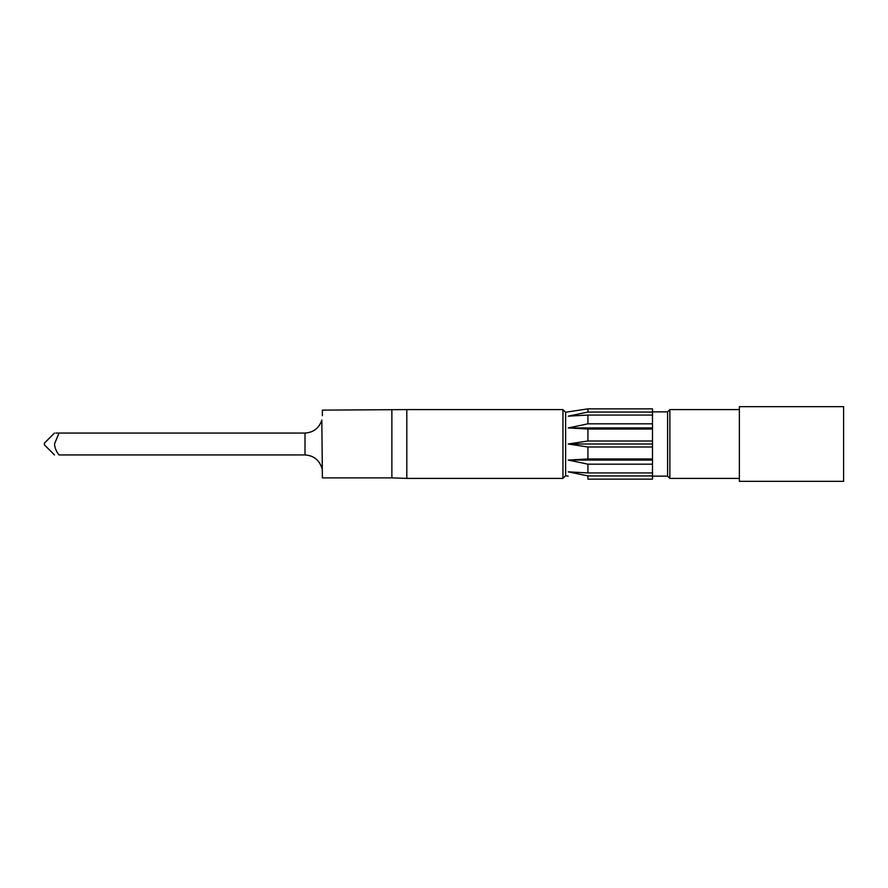 <?xml version="1.0" encoding="UTF-8"?>
<svg xmlns="http://www.w3.org/2000/svg" width="888" height="888" viewBox="0 0 888 888"><rect width="100%" height="100%" fill="white"/><g stroke="black" fill="none" stroke-linecap="round" stroke-linejoin="round"><path stroke-width="1.33" d="M322.377 415.684L322.377 410.123L406.804 409.601L406.804 478.399L562.948 478.399L562.948 409.601L565.623 412.265L565.623 475.735L562.948 478.399M391.874 410.123L391.874 477.877L406.804 478.399M321.822 467.954C319.136 459.851 313.531 455.511 305.006 454.945L305.006 433.055C313.531 432.489 319.136 428.149 321.822 420.046L322.377 477.877L391.874 477.877M54.479 433.055L44.4 443.134L44.4 444.866L54.479 454.945M305.006 454.945L59.008 454.945C53.269 454.945 53.269 454.945 59.008 454.945C53.269 454.945 53.269 454.945 59.008 454.945C56.399 451.748 54.89 448.096 54.479 444L59.008 433.055C53.269 433.055 53.269 433.055 59.008 433.055L55.922 433.055M568.187 476.146L565.623 475.735M587.934 479.143L587.934 475.935L652.491 475.935L652.491 479.143L587.934 479.143M587.934 412.065L652.491 412.065L652.491 408.857L587.934 408.857L568.187 411.854L587.934 408.857L587.934 412.065L568.187 416.161L587.934 415.062L587.934 423.831L568.187 427.927L587.934 429.026L587.934 441.003L568.187 444L587.934 446.997L587.934 458.974L568.187 460.073L587.934 464.169L587.934 472.938L568.187 471.839L587.934 475.935M652.491 411.854L667.598 411.854L667.598 476.146L669.863 478.399L739.36 478.399M667.598 411.854L669.863 409.601L669.863 478.399M739.36 444L739.36 481.352L843.6 481.352L843.6 406.649L739.36 406.649L739.36 444M587.934 415.062L652.491 415.062L652.491 412.065M652.491 415.062L652.491 423.831L587.934 423.831M587.934 429.026L652.491 429.026L652.491 423.831M652.491 429.026L652.491 441.003L587.934 441.003M587.934 446.997L652.491 446.997L652.491 441.003M652.491 446.997L652.491 458.974L587.934 458.974M587.934 464.169L652.491 464.169L652.491 458.974M652.491 464.169L652.491 472.938L587.934 472.938M652.491 475.935L652.491 472.938M305.006 433.055L59.008 433.055M568.187 460.073L652.491 460.073M568.187 444L652.491 444M568.187 427.927L652.491 427.927M652.491 476.146L667.598 476.146M669.863 409.601L739.36 409.601M565.623 412.265L568.187 411.854M406.804 409.601L562.948 409.601"/></g></svg>
